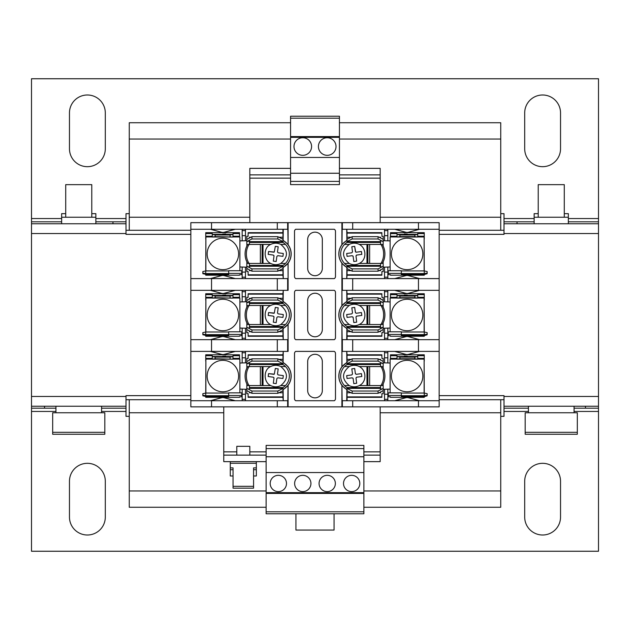 <?xml version="1.0" encoding="UTF-8"?>
<svg xmlns="http://www.w3.org/2000/svg" width="630" height="630" viewBox="0 0 630 630"><rect width="100%" height="100%" fill="white"/><g stroke="black" fill="none" stroke-linecap="round" stroke-linejoin="round"><path stroke-width="0.94" d="M560.535 148.759A17.924 17.924 0 0 1 542.611 166.682A17.924 17.924 0 0 1 524.695 148.759L524.695 112.92A17.924 17.924 0 0 1 542.611 94.996A17.924 17.924 0 0 1 560.535 112.92L560.535 148.759M560.535 517.08A17.924 17.924 0 0 1 542.611 535.004A17.924 17.924 0 0 1 524.695 517.08L524.695 481.241A17.924 17.924 0 0 1 542.611 463.318A17.924 17.924 0 0 1 560.535 481.241L560.535 517.08M105.304 148.759A17.924 17.924 0 0 1 87.389 166.682A17.924 17.924 0 0 1 69.465 148.759L69.465 112.92A17.924 17.924 0 0 1 87.389 94.996A17.924 17.924 0 0 1 105.304 112.92L105.304 148.759M105.304 517.08A17.924 17.924 0 0 1 87.389 535.004A17.924 17.924 0 0 1 69.465 517.08L69.465 481.241A17.924 17.924 0 0 1 87.389 463.318A17.924 17.924 0 0 1 105.304 481.241L105.304 517.08M65.717 213.657L61.645 213.657L61.645 217.24L95.855 217.24L95.855 213.657L91.783 213.657M538.217 213.657L534.145 213.657L534.145 217.24L568.355 217.24L568.355 213.657L564.283 213.657M528.436 406.24L528.436 412.76M574.064 406.24L574.064 412.76M55.936 406.24L55.936 412.76M101.564 406.24L101.564 412.76M525.184 432.314L525.184 434.267L577.316 434.267L577.316 412.76L525.184 412.76L525.184 432.314L577.316 432.314M52.684 432.314L52.684 434.267L104.816 434.267L104.816 412.76L52.684 412.76L52.684 432.314L104.816 432.314M564.283 217.24L564.283 184.653L538.217 184.653L538.217 217.24M91.783 217.24L91.783 184.653L65.717 184.653L65.717 217.24M249.827 455.12L249.827 446.323L236.793 446.323L236.793 455.12M302.778 137.734A8.796 8.796 0 0 0 293.982 146.53A8.796 8.796 0 0 0 302.778 155.327A8.796 8.796 0 0 0 311.582 146.53A8.796 8.796 0 0 0 302.778 137.734M327.222 137.734A8.796 8.796 0 0 0 318.418 146.53A8.796 8.796 0 0 0 327.222 155.327A8.796 8.796 0 0 0 336.018 146.53A8.796 8.796 0 0 0 327.222 137.734M351.658 475.327A8.143 8.143 0 0 0 343.515 483.47A8.143 8.143 0 0 0 351.658 491.62A8.143 8.143 0 0 0 359.809 483.47A8.143 8.143 0 0 0 351.658 475.327M327.222 475.327A8.143 8.143 0 0 0 319.071 483.47A8.143 8.143 0 0 0 327.222 491.62A8.143 8.143 0 0 0 335.365 483.47A8.143 8.143 0 0 0 327.222 475.327M302.778 475.327A8.143 8.143 0 0 0 294.635 483.47A8.143 8.143 0 0 0 302.778 491.62A8.143 8.143 0 0 0 310.929 483.47A8.143 8.143 0 0 0 302.778 475.327M278.342 475.327A8.143 8.143 0 0 0 270.191 483.47A8.143 8.143 0 0 0 278.342 491.62A8.143 8.143 0 0 0 286.485 483.47A8.143 8.143 0 0 0 278.342 475.327M253.575 475.973L256.347 475.973L256.347 469.72L253.575 469.72M129.26 213.657L126 213.657L126 223.76L31.5 223.76L31.5 233.533L126 233.533L126 223.76M31.5 223.76L31.5 78.75L598.5 78.75L598.5 223.76L504 223.76L504 234.352L439.157 234.352M500.74 213.657L504 213.657L504 218.547L534.145 218.547M500.74 416.343L504 416.343L504 408.193L528.436 408.193M504 233.533L598.5 233.533L598.5 396.467L504 396.467L504 406.24L598.5 406.24L598.5 551.25L31.5 551.25L31.5 233.533M129.26 416.343L126 416.343L126 411.453L101.564 411.453M504 223.76L504 218.547M504 406.24L504 408.193M101.564 408.193L126 408.193L126 411.453M126 408.193L126 395.648L190.843 395.648M112.967 223.76L112.967 221.807L126 221.807M31.5 221.807L61.645 221.807M95.855 221.807L112.967 221.807M517.033 223.76L517.033 221.807L534.145 221.807M568.355 221.807L598.5 221.807M504 221.807L517.033 221.807M598.5 406.24L598.5 396.467M598.5 233.533L598.5 223.76M574.064 408.193L585.467 408.193L585.467 406.24M598.5 408.193L585.467 408.193M44.533 406.24L44.533 408.193L55.936 408.193M44.533 408.193L31.5 408.193M339.436 122.74L500.74 122.74L500.74 230.273M500.74 399.727L500.74 507.26L363.88 507.26M504 396.467L504 395.648L439.157 395.648M190.843 234.352L126 234.352L126 233.533M129.26 399.727L129.26 507.26L266.12 507.26M290.564 122.74L129.26 122.74L129.26 230.273M129.26 490.967L266.12 490.967M363.88 490.967L500.74 490.967M500.74 412.76L380.173 412.76M223.76 412.76L129.26 412.76M504 399.727L439.157 399.727M190.843 399.727L126 399.727M504 230.273L439.157 230.273M190.843 230.273L126 230.273M129.26 217.24L249.827 217.24M380.173 217.24L500.74 217.24M129.26 139.033L290.564 139.033M339.436 139.033L500.74 139.033M126 406.24L31.5 406.24M223.76 406.854L223.76 451.86L236.793 451.86M363.88 451.86L380.173 451.86L380.173 406.854M380.173 222.658L380.173 178.14L339.436 178.14M290.564 178.14L249.827 178.14L249.827 222.658M266.12 455.12L223.76 455.12L223.76 461.64L266.12 461.64M223.76 455.12L223.76 451.86M249.827 178.14L249.827 168.36L290.564 168.36M339.436 168.36L380.173 168.36L380.173 178.14M380.173 451.86L380.173 455.12L363.88 455.12M363.88 461.64L380.173 461.64L380.173 455.12M290.564 174.88L249.827 174.88M290.564 173.25L290.564 116.227L339.436 116.227L339.436 184.598L290.564 184.598L290.564 173.25L339.436 173.25M380.173 174.88L339.436 174.88M266.12 456.75L363.88 456.75L363.88 445.402L266.12 445.402L266.12 511.812L363.88 511.812L363.88 513.773L266.12 513.773L266.12 511.812M363.88 456.75L363.88 511.812M339.436 181.393L290.564 181.393M290.564 157.445L339.436 157.445M290.564 137.34L339.436 137.34M290.564 118.188L339.436 118.188M339.436 136.592L290.564 136.592M363.88 448.607L266.12 448.607M266.12 493.408L363.88 493.408M363.88 492.66L266.12 492.66M266.12 472.555L363.88 472.555M334.065 513.773L334.065 530.066L295.935 530.066L295.935 513.773M256.347 461.64L256.347 463.27L230.273 463.27L230.273 469.72L233.045 469.72M256.347 463.27L256.347 467.877L253.575 467.877L253.575 486.313L233.045 486.313L233.045 467.877L230.273 467.877M256.347 467.877L256.347 469.72M253.575 486.313L253.575 488.155L233.045 488.155L233.045 486.313M230.273 469.72L230.273 475.973L233.045 475.973M315 354.296A7.324 7.324 0 0 1 322.324 361.62L322.324 390.513A7.324 7.324 0 0 1 315 397.837A7.324 7.324 0 0 1 307.676 390.513L307.676 361.62A7.324 7.324 0 0 1 315 354.296M315 293.233A7.324 7.324 0 0 1 322.324 300.557L322.324 329.443A7.324 7.324 0 0 1 315 336.767A7.324 7.324 0 0 1 307.676 329.443L307.676 300.557A7.324 7.324 0 0 1 315 293.233M315 232.163A7.324 7.324 0 0 1 322.324 239.487L322.324 268.38A7.324 7.324 0 0 1 315 275.704A7.324 7.324 0 0 1 307.676 268.38L307.676 239.487A7.324 7.324 0 0 1 315 232.163M351.107 359.344L347.036 359.344L347.036 354.792L381.875 354.792L381.875 357.446M367.889 385.584L359.25 385.584C355.871 387.222 352.532 387.222 349.217 385.584L344.555 385.584A13.576 13.576 0 0 1 344.555 366.55L349.217 366.55C352.587 364.904 355.934 364.904 359.25 366.55L367.889 366.55L367.889 385.584L380.874 385.584A13.576 9.6 -90 0 0 383.631 376.063A13.576 9.6 -90 0 0 380.874 366.55L382.166 366.55A13.576 9.6 90 0 1 384.914 376.063A13.576 9.6 90 0 1 382.166 385.584L380.874 385.584M378.071 361.108L378.071 358.816L382.174 360.872L383.205 361.549L383.205 363.825L378.071 361.108L352.162 361.108L347.036 363.675L347.036 364.565A13.576 13.576 0 0 0 344.555 366.55M424.258 354.792L390.482 354.8L424.258 354.792L424.258 358.368L417.714 358.368M397.026 297.297L390.482 297.297L390.482 293.73L424.258 293.73L424.258 297.297L417.714 297.297M351.107 298.281L347.036 298.281L347.036 293.73L381.875 293.73L381.875 296.376M367.889 324.521L359.25 324.521C355.871 326.159 352.532 326.159 349.217 324.521L344.555 324.521A13.576 13.576 0 0 1 344.555 305.479L349.217 305.479C352.587 303.841 355.934 303.841 359.25 305.479L367.889 305.479L367.889 324.521L380.874 324.521A13.576 9.6 -90 0 0 383.631 315A13.576 9.6 -90 0 0 380.874 305.479L382.166 305.479A13.576 9.6 90 0 1 384.914 315A13.576 9.6 90 0 1 382.166 324.521L380.874 324.521M378.071 300.045L378.071 297.754L382.174 299.801L383.205 300.486L383.205 302.754L378.071 300.045L352.162 300.045L347.036 302.613L347.036 303.495A13.576 13.576 0 0 0 344.555 305.479M367.889 263.45L359.25 263.45C355.871 265.088 352.532 265.088 349.217 263.45L344.555 263.45A13.576 13.576 0 0 1 344.555 244.416L349.217 244.416C352.587 242.77 355.934 242.77 359.25 244.416L367.889 244.416L367.889 263.45L380.874 263.45A13.576 9.6 -90 0 0 383.631 253.937A13.576 9.6 -90 0 0 380.874 244.416L382.166 244.416A13.576 9.6 90 0 1 384.914 253.937A13.576 9.6 90 0 1 382.166 263.45L380.874 263.45M378.071 238.975L378.071 236.683L382.174 238.739L383.205 239.416L383.205 241.692L378.071 238.975L352.162 238.975L347.036 241.542L347.036 242.432A13.576 13.576 0 0 0 344.555 244.416M351.107 237.211L347.036 237.211L347.036 232.659L381.875 232.659L381.875 235.313M424.258 232.659L390.482 232.667L424.258 232.659L424.258 236.234L417.714 236.234M419.265 400.735L408.468 397.758A5.056 5.056 0 0 0 405.775 397.758L405.759 397.688A5.134 5.134 0 0 1 408.484 397.688L419.541 400.735M419.265 339.664L408.468 336.688A5.056 5.056 0 0 0 405.775 336.688L405.759 336.625A5.134 5.134 0 0 1 408.484 336.625L419.541 339.664M419.265 278.602L408.468 275.625A5.056 5.056 0 0 0 405.775 275.625L394.703 278.602M419.541 278.602L408.484 275.554A5.134 5.134 0 0 0 405.759 275.554M224.241 275.554L224.225 275.625A5.056 5.056 0 0 0 221.532 275.625L221.516 275.554A5.134 5.134 0 0 1 224.241 275.554L235.297 278.602M224.241 336.625L224.225 336.688A5.056 5.056 0 0 0 221.532 336.688L221.516 336.625A5.134 5.134 0 0 1 224.241 336.625L235.297 339.664M224.241 397.688L224.225 397.758A5.056 5.056 0 0 0 221.532 397.758L221.516 397.688A5.134 5.134 0 0 1 224.241 397.688L235.297 400.735M412.422 396.175L409.358 396.065L412.422 396.175M407.374 356.21L404.31 356.107L407.374 356.21M412.422 335.113L409.358 335.002L412.422 335.113M407.374 295.147L404.31 295.037L407.374 295.147M407.374 234.077L404.31 233.974L407.374 234.077M412.422 274.042L409.358 273.94L412.422 274.042M222.626 234.077L225.69 233.974L222.626 234.077M217.578 274.042L214.515 273.94L217.578 274.042M222.626 295.147L225.69 295.037L222.626 295.147M217.578 335.113L214.515 335.002L217.578 335.113M217.578 396.175L214.515 396.065L217.578 396.175M222.626 356.21L225.69 356.107L222.626 356.21M355.981 378.016L355.989 378.126A0.827 0.827 0 0 1 355.981 378.016L356.698 377.197L361.825 376.496L356.698 377.197A0.827 0.827 0 0 0 356.336 377.331M344.555 385.584A13.576 13.576 0 0 0 347.036 387.576L380.551 387.568M383.135 383.946L383.205 388.308L382.174 388.97L380.551 388.97L380.551 385.584M378.071 393.317L352.162 393.317L352.162 391.025L378.071 391.025L378.071 393.317L383.205 390.584L383.205 388.308M355.981 316.945L355.989 317.055A0.827 0.827 0 0 1 355.981 316.945L356.698 316.126L361.825 315.433L356.698 316.126A0.827 0.827 0 0 0 356.336 316.268M344.555 324.521A13.576 13.576 0 0 0 347.036 326.505L380.551 326.505M383.135 322.883L383.205 327.246L380.551 327.899L380.551 324.521M378.071 332.246L352.162 332.246L352.162 329.955L378.071 329.955L378.071 332.246L383.205 329.514L383.205 327.246M344.555 263.45A13.576 13.576 0 0 0 347.036 265.443L380.551 265.435M383.135 261.812L383.205 266.175L382.174 266.837L380.551 266.837L380.551 263.45M378.071 271.183L352.162 271.183L352.162 268.892L378.071 268.892L378.071 271.183L383.205 268.451L383.205 266.175M355.981 255.882L355.989 255.993A0.827 0.827 0 0 1 355.981 255.882L356.698 255.063L361.825 254.362L356.698 255.063A0.827 0.827 0 0 0 356.344 255.197M278.192 246.747L275.318 246.354L278.192 246.747L277.491 251.874A0.827 0.827 0 0 0 277.483 251.984L278.2 252.803L283.327 253.496L278.2 252.803M278.192 307.81L275.318 307.424L278.192 307.81L277.491 312.937A0.827 0.827 0 0 0 277.483 313.047L278.2 313.866L283.327 314.567L278.2 313.866M278.192 368.881L275.318 368.487L278.192 368.881L277.491 374.007A0.827 0.827 0 0 0 277.483 374.118L278.2 374.937L283.327 375.63L278.2 374.937M379.126 359.344L380.551 359.344L380.551 360.061M407.122 360.344A15.726 15.726 0 0 1 422.848 376.063A15.726 15.726 0 0 1 407.122 391.789A15.726 15.726 0 0 1 391.395 376.063A15.726 15.726 0 0 1 407.122 360.344M379.126 298.281L380.551 298.281L380.551 298.99M407.122 299.274A15.726 15.726 0 0 1 422.848 315A15.726 15.726 0 0 1 407.122 330.726A15.726 15.726 0 0 1 391.395 315A15.726 15.726 0 0 1 407.122 299.274M407.122 238.211A15.726 15.726 0 0 1 422.848 253.937A15.726 15.726 0 0 1 407.122 269.656A15.726 15.726 0 0 1 391.395 253.937A15.726 15.726 0 0 1 407.122 238.211M379.126 237.211L380.551 237.211L380.551 237.927M222.878 238.211A15.726 15.726 0 0 1 238.605 253.937A15.726 15.726 0 0 1 222.878 269.656A15.726 15.726 0 0 1 207.152 253.937A15.726 15.726 0 0 1 222.878 238.211M222.878 299.274A15.726 15.726 0 0 1 238.605 315A15.726 15.726 0 0 1 222.878 330.726A15.726 15.726 0 0 1 207.152 315A15.726 15.726 0 0 1 222.878 299.274M222.878 360.344A15.726 15.726 0 0 1 238.605 376.063A15.726 15.726 0 0 1 222.878 391.789A15.726 15.726 0 0 1 207.152 376.063A15.726 15.726 0 0 1 222.878 360.344M249.126 385.584L247.834 385.584A13.576 9.6 -90 0 1 247.834 366.55L249.126 366.55A13.576 9.6 90 0 0 249.126 385.584L270.75 385.584C274.121 387.23 277.468 387.23 280.783 385.584L285.445 385.584A13.576 13.576 0 0 1 282.964 387.576L249.448 387.568M249.126 324.521L247.834 324.521A13.576 9.6 -90 0 1 247.834 305.479L249.126 305.479A13.576 9.6 90 0 0 249.126 324.521L270.75 324.521C274.121 326.159 277.468 326.159 280.783 324.521L285.445 324.521A13.576 13.576 0 0 1 282.964 326.505L249.448 326.505M249.126 263.45L247.834 263.45A13.576 9.6 -90 0 1 247.834 244.416L249.126 244.416A13.576 9.6 90 0 0 249.126 263.45L270.75 263.45C274.121 265.096 277.468 265.096 280.783 263.45L285.445 263.45A13.576 13.576 0 0 1 282.964 265.443L249.448 265.435M378.071 236.683L352.162 236.683L347.036 239.25L347.036 241.542M352.162 238.975L352.162 236.683M380.874 244.416L367.889 244.416M378.071 268.892L382.174 266.837M352.162 271.183L347.036 268.616L347.036 275.208L381.875 275.208L381.875 271.609L383.205 271.609L383.205 268.451M347.036 265.435L347.036 266.325L352.162 268.892M347.036 266.325L347.036 268.616M378.071 329.955L382.174 327.899M352.162 332.246L347.036 329.687L347.036 336.27L381.875 336.27L381.875 332.679L383.205 332.679L383.205 329.514M347.036 326.505L347.036 327.387L352.162 329.955M347.036 327.387L347.036 329.687M380.874 305.479L367.889 305.479M378.071 297.754L352.162 297.754L347.036 300.313L347.036 302.613M352.162 300.045L352.162 297.754M378.071 391.025L382.174 388.97M352.162 393.317L347.036 390.75L347.036 397.341L381.875 397.341L381.875 393.742L383.205 393.742L383.205 390.584M347.036 387.568L347.036 388.458L352.162 391.025M347.036 388.458L347.036 390.75M380.874 366.55L367.889 366.55M378.071 358.816L352.162 358.816L347.036 361.384L347.036 363.675M352.162 361.108L352.162 358.816M249.126 366.55L263.025 366.55L263.025 385.584M249.126 305.479L263.025 305.479L263.025 324.521M249.126 244.416L263.025 244.416L263.025 263.45M382.174 241.03L380.551 241.03L380.551 244.416M382.174 302.101L380.551 302.101L380.551 305.479M382.174 363.163L380.551 363.163L380.551 366.55M239.88 392.868L239.88 359.092L232.974 359.092M249.448 366.55L249.448 363.163L246.795 363.825L246.795 361.549L251.929 358.816L277.838 358.816L282.964 361.384L282.964 354.792L248.125 354.792L248.125 358.391L246.795 358.391L246.795 361.549M263.025 366.55L270.75 366.55C274.066 364.912 277.413 364.912 280.783 366.55L285.445 366.55A13.576 13.576 0 0 0 282.964 364.557L282.964 363.675L277.838 361.108L277.838 358.816M282.964 363.675L282.964 361.384M277.838 361.108L251.929 361.108L251.929 358.816M251.929 361.108L247.826 363.163M275.318 368.487L274.302 374.165L268.569 373.629L273.688 374.322A0.827 0.827 0 0 0 274.074 374.283M268.175 376.496L273.302 377.197L268.175 376.496L268.569 373.629M273.971 377.74A0.827 0.827 0 0 1 274.011 378.126L273.318 383.253L274.011 378.126L273.302 377.197M276.184 383.639L276.877 378.512L276.184 383.639L273.318 383.253M277.814 377.803L282.941 378.504L277.814 377.803L276.877 378.512M251.929 393.317L251.929 391.025L246.795 388.308L246.795 390.584L251.929 393.317L277.838 393.317L282.964 390.75L282.964 387.568M251.929 391.025L277.838 391.025L277.838 393.317M277.838 391.025L282.964 388.458M247.826 388.97L249.448 388.97L249.448 385.584M239.88 331.797L239.88 298.029L232.974 298.029M249.448 305.479L249.448 302.101L246.795 302.754L246.795 300.486L251.929 297.754L277.838 297.754L282.964 300.313L282.964 293.73L248.125 293.73L248.125 297.321L246.795 297.321L246.795 300.486M263.025 305.479L270.75 305.479C274.066 303.841 277.413 303.841 280.783 305.479L285.445 305.479A13.576 13.576 0 0 0 282.964 303.495L282.964 302.613L277.838 300.045L277.838 297.754M282.964 302.613L282.964 300.313M277.838 300.045L251.929 300.045L251.929 297.754M251.929 300.045L247.826 302.101M275.318 307.424L274.302 313.094L268.569 312.559L273.688 313.26A0.827 0.827 0 0 0 274.074 313.22M268.175 315.433L273.302 316.126L268.175 315.433L268.569 312.559M273.971 316.677A0.827 0.827 0 0 1 274.011 317.055L273.318 322.182L274.011 317.055L273.302 316.126M276.184 322.576L276.877 317.449L276.184 322.576L273.318 322.182M277.814 316.74L282.941 317.433L277.814 316.74L276.877 317.449M251.929 332.246L251.929 329.955L246.795 327.246L246.795 329.514L251.929 332.246L277.838 332.246L282.964 329.687L282.964 326.505M251.929 329.955L277.838 329.955L277.838 332.246M277.838 329.955L282.964 327.387M247.826 327.899L249.448 327.899L249.448 324.521M246.795 240.691L239.88 240.896A4.142 4.142 0 0 1 239.888 241.062L239.888 266.805A4.142 4.142 0 0 1 239.88 266.97L246.795 267.175M249.448 244.416L249.448 241.03L246.795 241.692L246.795 239.416L251.929 236.683L277.838 236.683L282.964 239.25L282.964 232.659L248.125 232.659L248.125 236.258L246.795 236.258L246.795 239.416M263.025 244.416L270.75 244.416C274.066 242.778 277.413 242.778 280.783 244.416L285.445 244.416A13.576 13.576 0 0 0 282.964 242.424L282.964 241.542L277.838 238.975L277.838 236.683M282.964 241.542L282.964 239.25M277.838 238.975L251.929 238.975L251.929 236.683M251.929 238.975L247.826 241.03M275.318 246.354L274.302 252.032L268.569 251.496L273.688 252.189A0.827 0.827 0 0 0 274.074 252.15M268.175 254.362L273.302 255.063L268.175 254.362L268.569 251.496M273.971 255.607A0.827 0.827 0 0 1 274.011 255.993L273.302 255.063M274.011 255.993L273.318 261.119L274.011 255.993M276.184 261.505L276.877 256.378L276.184 261.505L273.318 261.119M277.814 255.67L282.941 256.371L277.814 255.67L276.877 256.378M251.929 271.183L251.929 268.892L246.795 266.175L246.795 268.451L251.929 271.183L277.838 271.183L282.964 268.616L282.964 265.435M251.929 268.892L277.838 268.892L277.838 271.183M277.838 268.892L282.964 266.325M247.826 266.837L249.448 266.837L249.448 263.45M383.205 241.692L383.135 246.054M347.036 237.211L347.036 239.25M353.816 261.505L356.682 261.119L353.816 261.505L353.123 256.378A0.827 0.827 0 0 0 352.981 256.024M361.431 251.496L356.312 252.189L361.431 251.496L361.825 254.362M355.698 252.032L356.312 252.189A0.827 0.827 0 0 1 355.698 252.032L354.682 246.354L355.375 251.48A0.827 0.827 0 0 0 355.517 251.843M351.808 246.747L352.509 251.874L351.808 246.747L354.682 246.354M351.8 252.803L346.673 253.496L351.8 252.803L352.509 251.874M347.059 256.371L352.186 255.67L347.059 256.371L346.673 253.496M353.123 256.378L352.186 255.67M383.205 267.175L390.12 266.97A4.142 4.142 0 0 1 390.112 266.805L390.112 241.062A4.142 4.142 0 0 1 390.12 240.896L383.205 240.691M383.205 328.246L390.12 328.041A4.142 4.142 0 0 1 390.112 327.868L390.112 302.132A4.142 4.142 0 0 1 390.12 301.959L383.205 301.754M353.816 322.576L356.682 322.182L353.816 322.576L353.123 317.449A0.827 0.827 0 0 0 352.981 317.087M361.431 312.559L356.312 313.26L361.431 312.559L361.825 315.433M356.312 313.26L355.375 312.551L354.682 307.424L355.375 312.551A0.827 0.827 0 0 0 355.517 312.905M351.808 307.81L352.509 312.937L351.808 307.81L354.682 307.424M351.8 313.866L346.673 314.567L351.8 313.866L352.509 312.937M347.059 317.433L352.186 316.74L347.059 317.433L346.673 314.567M383.205 302.754L383.135 307.117M347.036 298.281L347.036 300.313M383.205 389.308L390.12 389.104A4.142 4.142 0 0 1 390.112 388.938L390.112 363.195A4.142 4.142 0 0 1 390.12 363.03L383.205 362.825M353.816 383.639L356.682 383.253L353.816 383.639L353.123 378.512A0.827 0.827 0 0 0 352.981 378.157M361.431 373.629L356.312 374.322L361.431 373.629L361.825 376.496M356.312 374.322L355.375 373.614L354.682 368.487L355.375 373.614A0.827 0.827 0 0 0 355.517 373.976M351.808 368.881L352.509 374.007L351.808 368.881L354.682 368.487M351.8 374.937L346.673 375.63L351.8 374.937L352.509 374.007M347.059 378.504L352.186 377.803L347.059 378.504L346.673 375.63M383.205 363.825L383.135 368.188M347.036 359.344L347.036 361.384M209.467 393.041L205.876 393.041L209.467 393.041A4.142 4.142 0 0 0 209.656 393.057M205.876 393.041L205.876 359.092L212.286 359.092M246.795 362.825L239.88 363.03M239.88 389.104L246.795 389.308M215.184 358.753L215.184 357.131L212.286 356.517L212.286 359.163L215.184 358.753L232.974 359.163L232.974 356.517L230.076 357.131L230.076 358.753M230.076 357.131L215.184 357.131M246.865 368.188L246.795 363.825M250.874 359.344L249.448 359.344L249.448 360.061M270.75 366.55C263.127 369.519 263.474 382.457 270.75 385.584M283.327 375.63L282.941 378.504M249.448 392.073L249.448 392.789L250.874 392.789M246.795 388.308L246.865 383.946M202.844 393.671L202.844 395.301L205.742 395.711L205.742 393.057L202.844 393.671M239.518 397.341L205.742 397.333L239.518 397.341L239.518 396.892L241.747 396.758L241.747 392.868L228.674 392.868L228.674 395.711L205.742 395.711L205.742 396.427L202.844 395.821L202.844 395.301M202.844 332.608L202.844 334.231L205.742 334.64L205.742 331.994L202.844 332.608M239.518 336.27L205.742 336.27L239.518 336.27L239.518 335.822L241.747 335.688L241.747 331.797L228.674 331.797L228.674 334.64L205.742 334.64L205.742 335.365L202.844 334.75L202.844 334.231M209.467 331.971L205.876 331.971L209.467 331.971A4.142 4.142 0 0 0 209.656 331.994M205.876 331.971L205.876 298.029L212.286 298.029M246.795 301.754L239.88 301.959M239.88 328.041L246.795 328.246M215.184 297.691L215.184 296.068L212.286 295.454L212.286 298.1L215.184 297.691L232.974 298.1L232.974 295.454L230.076 296.068L230.076 297.691M230.076 296.068L215.184 296.068M246.865 307.117L246.795 302.754M250.874 298.281L249.448 298.281L249.448 298.99M270.75 305.479C263.127 308.448 263.474 321.394 270.75 324.521M283.327 314.567L282.941 317.433M249.448 331.01L249.448 331.719L250.874 331.719M246.795 327.246L246.865 322.883M202.844 271.538L202.844 273.168L205.742 273.577L205.742 270.932L202.844 271.538M239.518 275.208L205.742 275.2L239.518 275.208L239.518 274.759L241.747 274.625L241.747 270.735L228.674 270.735L228.674 273.577L205.742 273.577L205.742 274.294L202.844 273.688L202.844 273.168M209.467 270.908L205.876 270.908L209.467 270.908A4.142 4.142 0 0 0 209.656 270.932M239.88 270.735L239.88 266.97M239.88 240.896L239.88 236.959L232.974 236.959M205.876 270.908L205.876 236.959L212.286 236.959M215.184 236.62L215.184 234.998L212.286 234.384L212.286 237.03L215.184 236.62L232.974 237.03L232.974 234.384L230.076 234.998L230.076 236.62M230.076 234.998L215.184 234.998M246.865 246.054L246.795 241.692M250.874 237.211L249.448 237.211L249.448 237.927M270.75 244.416C263.127 247.385 263.474 260.324 270.75 263.45M283.327 253.496L282.941 256.371M249.448 269.939L249.448 270.656L250.874 270.656M246.795 266.175L246.865 261.812M383.205 239.416L383.205 236.258L381.875 236.258M359.25 263.45C366.873 260.08 366.707 248.062 359.25 244.416M355.989 255.993L356.682 261.119M379.126 270.656L380.551 270.656L380.551 269.939M420.344 270.932A4.142 4.142 0 0 0 420.533 270.908L424.124 270.908L420.533 270.908M427.156 273.168L427.156 271.538L424.258 270.932L424.258 273.577L427.156 273.168L427.156 273.688L424.258 274.554L401.326 274.467M414.816 234.998L414.816 236.62L417.714 237.03L417.714 234.384L414.816 234.998L399.924 234.998L397.026 234.384L397.026 237.03L399.924 236.62L399.924 234.998M399.924 236.62L414.816 236.62M390.12 266.97L390.12 270.735M397.026 236.959L390.12 236.959L390.12 240.896M417.714 236.959L424.124 236.959L424.124 270.908M420.344 331.994A4.142 4.142 0 0 0 420.533 331.971L424.124 331.971L420.533 331.971M414.816 296.068L414.816 297.691L417.714 298.1L417.714 295.454L414.816 296.068L399.924 296.068L397.026 295.454L397.026 298.1L399.924 297.691L399.924 296.068M399.924 297.691L414.816 297.691M390.12 328.041L390.12 331.797M397.026 298.029L390.12 298.029L390.12 301.959M417.714 298.029L424.124 298.029L424.124 331.971M427.156 334.231L427.156 332.608L424.258 331.994L424.258 334.64L427.156 334.231L427.156 334.75L424.258 335.625L401.326 335.538M379.126 331.719L380.551 331.719L380.551 331.01M359.25 324.521C366.873 321.142 366.707 309.133 359.25 305.479M355.989 317.055L356.682 322.182M353.123 317.449L352.186 316.74M383.205 300.486L383.205 297.321L381.875 297.321M420.344 393.057A4.142 4.142 0 0 0 420.533 393.041L424.124 393.041L420.533 393.041M414.816 357.131L414.816 358.753L417.714 359.163L417.714 356.517L414.816 357.131L399.924 357.131L397.026 356.517L397.026 359.163L399.924 358.753L399.924 357.131M399.924 358.753L414.816 358.753M390.12 389.104L390.12 392.868M397.026 359.092L390.12 359.092L390.12 363.03M417.714 359.092L424.124 359.092L424.124 393.041M427.156 395.301L427.156 393.671L424.258 393.057L424.258 395.711L427.156 395.301L427.156 395.821L424.258 396.687L401.326 396.601M379.126 392.789L380.551 392.789L380.551 392.073M359.25 385.584C366.873 382.213 366.707 370.196 359.25 366.55M355.989 378.126L356.682 383.253M353.123 378.512L352.186 377.803M383.205 361.549L383.205 358.391L381.875 358.391M242.164 229.265L242.164 235.667L245.472 235.667L245.472 229.265M242.164 240.691L242.164 235.667M245.472 394.223L242.164 394.223L242.164 399.325L245.472 399.325L245.472 389.308M242.164 394.223L242.164 389.308M232.974 359.163L212.286 359.163M212.286 358.368L205.742 358.368L205.742 355.722L212.286 355.722L212.286 356.517L232.974 356.517L232.974 355.722L239.518 355.722L239.518 354.792L205.742 354.792L239.518 354.8M239.518 359.092L239.518 358.368L232.974 358.368M239.518 358.368L239.518 355.722M248.125 357.73L248.125 358.391M280.783 366.55C288.327 372.889 288.327 379.236 280.783 385.584M246.795 390.584L246.795 393.742L248.125 393.742L248.125 397.341L282.964 397.341L282.964 390.75M248.125 393.742L248.125 394.404M241.747 395.514L228.674 395.514M205.876 361.171L205.742 393.057L228.674 393.057M205.742 396.427L228.674 396.601L205.742 396.427M242.164 351.398L242.164 357.801L245.472 357.801L245.472 351.398M242.164 362.825L242.164 357.801M245.472 333.152L242.164 333.152L242.164 338.263L245.472 338.263L245.472 328.246M242.164 333.152L242.164 328.246M228.674 335.538L205.742 335.625L228.674 335.365M205.876 300.1L205.742 331.994L228.674 331.994M241.747 334.443L228.674 334.443M232.974 298.1L212.286 298.1M212.286 297.297L205.742 297.297L205.742 294.651L212.286 294.651L212.286 295.454L232.974 295.454L232.974 294.651L239.518 294.651L239.518 293.73L205.742 293.73L239.518 293.73M239.518 298.029L239.518 297.297L232.974 297.297M239.518 297.297L239.518 294.651M248.125 296.667L248.125 297.321M280.783 305.479C288.327 311.826 288.327 318.174 280.783 324.521M246.795 329.514L246.795 332.679L248.125 332.679L248.125 336.27L282.964 336.27L282.964 329.687M248.125 332.679L248.125 333.333M242.164 290.336L242.164 296.738L245.472 296.738L245.472 290.336M242.164 301.754L242.164 296.738M245.472 272.089L242.164 272.089L242.164 277.192L245.472 277.192L245.472 267.175M242.164 272.089L242.164 267.175M228.674 274.467L205.742 274.554L228.674 274.294M205.876 239.038L205.742 270.932L228.674 270.932M241.747 273.381L228.674 273.381M232.974 237.03L212.286 237.03M212.286 236.234L205.742 236.234L205.742 233.588L212.286 233.588L212.286 234.384L232.974 234.384L232.974 233.588L239.518 233.588L239.518 232.659L205.742 232.659L239.518 232.667M239.518 236.959L239.518 236.234L232.974 236.234M239.518 236.234L239.518 233.588M248.125 235.596L248.125 236.258M280.783 244.416C288.327 250.756 288.327 257.103 280.783 263.45M246.795 268.451L246.795 271.609L248.125 271.609L248.125 275.208L282.964 275.208L282.964 268.616M248.125 271.609L248.125 272.27M384.528 235.667L387.836 235.667L387.836 230.604L384.528 230.604L384.528 240.691M387.836 235.667L387.836 240.691M349.217 263.45C341.673 257.111 341.673 250.764 349.217 244.416M381.875 272.27L381.875 271.609M401.326 274.294L424.258 274.294L424.258 273.577L401.326 273.577L401.326 270.735L388.253 270.735L388.253 274.625L390.482 274.759L390.482 275.208L424.258 275.2L390.482 275.2M401.326 270.932L424.258 270.932L424.124 239.038M401.326 273.381L388.253 273.381M390.482 232.667L390.482 233.588L397.026 233.588L397.026 234.384L417.714 234.384L417.714 233.588L424.258 233.588M417.714 237.03L397.026 237.03M390.482 233.588L390.482 236.234L397.026 236.234M387.836 278.602L387.836 272.089L384.528 272.089L384.528 278.602M387.836 267.175L387.836 272.089M387.836 290.336L387.836 301.754M390.482 294.651L397.026 294.651L397.026 295.454L417.714 295.454L417.714 294.651L424.258 294.651M417.714 298.1L397.026 298.1M401.326 335.365L424.258 335.365L424.258 334.64L401.326 334.64L401.326 331.797L388.253 331.797L388.253 335.688L390.482 335.822L390.482 336.27L424.258 336.27L390.482 336.27M401.326 331.994L424.258 331.994L424.124 300.1M401.326 334.443L388.253 334.443M381.875 333.333L381.875 332.679M349.217 324.521C341.673 318.174 341.673 311.826 349.217 305.479M387.836 339.664L387.836 333.152L384.528 333.152L384.528 339.664M387.836 328.246L387.836 333.152M384.528 357.801L387.836 357.801L387.836 352.737L384.528 352.737L384.528 362.825M387.836 357.801L387.836 362.825M390.482 354.8L390.482 355.722L397.026 355.722L397.026 356.517L417.714 356.517L417.714 355.722L424.258 355.722M417.714 359.163L397.026 359.163M390.482 355.722L390.482 358.368L397.026 358.368M401.326 396.427L424.258 396.427L424.258 395.711L401.326 395.711L401.326 392.868L388.253 392.868L388.253 396.758L390.482 396.892L390.482 397.341L424.258 397.333L390.482 397.333M401.326 393.057L424.258 393.057L424.124 361.171M401.326 395.514L388.253 395.514M381.875 394.404L381.875 393.742M349.217 385.584C341.673 379.244 341.673 372.897 349.217 366.55M387.836 400.735L387.836 394.223L384.528 394.223L384.528 400.735M387.836 389.308L387.836 394.223M245.472 240.691L245.472 235.667M242.164 230.604L245.472 230.604M242.164 399.325L242.164 400.735M245.472 400.735L245.472 399.325M205.742 361.171L205.742 358.368M205.742 355.722L205.742 354.8M285.445 366.55A13.576 13.576 0 0 1 285.445 385.584M205.742 397.333L205.742 396.687M210.459 351.398L221.516 354.446A5.134 5.134 0 0 0 224.241 354.446L235.297 351.398M210.735 351.398L221.532 354.375A5.056 5.056 0 0 0 224.225 354.375L224.241 354.446M245.472 362.825L245.472 357.801M242.164 352.737L245.472 352.737M242.164 338.263L242.164 339.664M245.472 339.664L245.472 338.263M205.742 336.27L205.742 335.625M205.742 300.1L205.742 297.297M205.742 294.651L205.742 293.73M285.445 305.479A13.576 13.576 0 0 1 285.445 324.521M210.459 290.336L221.516 293.375A5.134 5.134 0 0 0 224.241 293.375L235.297 290.336M210.735 290.336L221.532 293.312A5.056 5.056 0 0 0 224.225 293.312L224.241 293.375M245.472 301.754L245.472 296.738M242.164 291.674L245.472 291.674M242.164 277.192L242.164 278.602M245.472 278.602L245.472 277.192M205.742 275.2L205.742 274.554M205.742 239.038L205.742 236.234M205.742 233.588L205.742 232.667M285.445 244.416A13.576 13.576 0 0 1 285.445 263.45M210.459 229.265L221.516 232.312A5.134 5.134 0 0 0 224.241 232.312L235.297 229.265M221.516 232.312L221.532 232.242A5.056 5.056 0 0 0 224.225 232.242L224.241 232.312M341.98 385.544L346.878 389.718L346.736 400.727L342.145 400.735L341.901 385.292L341.901 406.854L288.099 406.854L288.099 385.292L283.122 389.718L283.264 400.727L282.925 397.341M288.02 385.544L287.855 400.735L284.209 400.735M288.099 351.398L288.099 324.23L283.122 328.647L283.264 339.664L282.925 336.27M282.925 354.792L283.264 351.398L283.122 362.415L288.02 366.589M288.02 324.474L288.099 339.664M288.099 290.336L288.099 263.159L283.122 267.585L283.264 278.594L282.925 275.208M282.925 293.73L283.264 290.336L283.122 301.353L288.02 305.526M288.02 263.411L288.099 278.602M288.099 406.854L190.843 406.854L190.843 278.602L287.855 278.594M282.925 232.659L282.925 229.265L287.855 229.265L288.099 244.708L288.099 222.658L439.157 222.658L439.157 229.265L342.145 229.265L341.98 244.456L346.878 240.282L346.736 229.273L347.075 232.659M283.264 229.265L283.122 240.282L288.02 244.456M387.836 230.604L387.836 229.265M384.528 229.265L384.528 230.604M390.482 236.959L390.482 236.234M424.258 274.554L424.258 275.2M424.258 236.234L424.258 239.038M394.703 229.265L405.759 232.312A5.134 5.134 0 0 0 408.484 232.312L419.541 229.265M405.759 232.312L405.775 232.242A5.056 5.056 0 0 0 408.468 232.242L408.484 232.312M439.157 229.265L439.157 290.336L352.698 290.336L352.698 278.602L342.145 278.602L341.901 263.159L341.901 305.77L346.878 301.353L346.736 290.336L347.075 293.73M347.075 275.208L346.736 278.602L346.878 267.585L341.98 263.411M384.528 267.175L384.528 272.089M387.836 277.192L384.528 277.192M384.528 290.336L384.528 301.754M384.528 291.674L387.836 291.674M424.258 297.297L424.258 300.1M390.482 297.297L390.482 298.029M424.258 335.625L424.258 336.27M394.703 290.336L405.759 293.375A5.134 5.134 0 0 0 408.484 293.375L419.541 290.336M405.759 293.375L405.775 293.312A5.056 5.056 0 0 0 408.468 293.312L408.484 293.375M341.98 305.526L341.901 290.336M347.075 336.27L347.075 339.664L342.145 339.664L341.901 324.23L341.901 366.841L346.878 362.415L346.736 351.406L347.075 354.792M346.736 339.664L346.878 328.647L341.98 324.474M384.528 328.246L384.528 333.152M387.836 338.263L384.528 338.263M387.836 352.737L387.836 351.398M384.528 351.398L384.528 352.737M394.703 351.398L405.759 354.446A5.134 5.134 0 0 0 408.484 354.446L419.541 351.398M405.759 354.446L405.775 354.375A5.056 5.056 0 0 0 408.468 354.375L408.484 354.446M341.98 366.589L341.901 351.398M439.157 290.336L439.157 351.398L342.145 351.406M390.482 359.092L390.482 358.368M424.258 358.368L424.258 361.171M424.258 396.687L424.258 397.333M384.528 389.308L384.528 394.223M387.836 399.325L384.528 399.325M335.483 276.491A2.481 2.481 0 0 1 334.309 278.602L295.69 278.602A2.481 2.481 0 0 1 294.517 276.491L294.517 231.375A2.481 2.481 0 0 1 295.69 229.265L334.309 229.265A2.481 2.481 0 0 1 335.483 231.375L335.483 276.491M335.483 337.554A2.481 2.481 0 0 1 334.309 339.664L295.69 339.664A2.481 2.481 0 0 1 294.517 337.554L294.517 292.446A2.481 2.481 0 0 1 295.69 290.336L334.309 290.336A2.481 2.481 0 0 1 335.483 292.446L335.483 337.554M335.483 398.625A2.481 2.481 0 0 1 334.309 400.735L295.69 400.735A2.481 2.481 0 0 1 294.517 398.625L294.517 353.509A2.481 2.481 0 0 1 295.69 351.398L334.309 351.398A2.481 2.481 0 0 1 335.483 353.509L335.483 398.625M235.022 229.265L224.225 232.242M221.532 232.242L210.735 229.265M210.735 400.735L221.532 397.758M224.225 397.758L235.022 400.735M283.122 389.718L282.964 389.576A15.309 15.309 0 0 0 282.964 362.549L283.122 362.415M210.459 400.735L221.516 397.688M235.022 351.398L224.225 354.375M190.843 339.664L287.855 339.664M287.855 351.398L211.538 351.398L211.538 339.664M210.735 339.664L221.532 336.688M224.225 336.688L235.022 339.664M283.122 328.647L282.964 328.514A15.309 15.309 0 0 0 282.964 301.486L283.122 301.353M210.459 339.664L221.516 336.625M235.022 290.336L224.225 293.312M287.855 290.336L211.538 290.336L211.538 278.602M210.735 278.602L221.532 275.625M224.225 275.625L235.022 278.602M283.122 267.585L282.964 267.451A15.309 15.309 0 0 0 282.964 240.424L283.122 240.282M210.459 278.602L221.516 275.554M288.099 385.292A15.403 15.403 0 0 0 288.099 366.841M288.099 324.23A15.403 15.403 0 0 0 288.099 305.77M288.099 263.159A15.403 15.403 0 0 0 288.099 244.708M419.265 229.265L408.468 232.242M405.775 232.242L394.978 229.265M346.878 240.282L347.036 240.424A15.309 15.309 0 0 0 347.036 267.451L346.878 267.585M341.98 244.456L341.901 244.708A15.403 15.403 0 0 0 341.901 263.159M394.978 278.602L405.775 275.625M352.698 278.602L418.462 278.602L418.462 290.336M352.698 290.336L342.145 290.336M419.265 290.336L408.468 293.312M405.775 293.312L394.978 290.336M424.258 293.73L390.482 293.73M346.878 301.353L347.036 301.486A15.309 15.309 0 0 0 347.036 328.514L346.878 328.647M341.901 305.77A15.403 15.403 0 0 0 341.901 324.23M394.978 339.664L405.775 336.688M394.703 339.664L405.759 336.625M341.901 339.664L418.462 339.664L418.462 351.398M419.265 351.398L408.468 354.375M405.775 354.375L394.978 351.398M347.036 362.549A15.309 15.309 0 0 0 347.036 389.576M341.901 366.841A15.403 15.403 0 0 0 341.901 385.292M394.978 400.735L405.775 397.758M394.703 400.735L405.759 397.688M347.075 397.341L347.075 400.735M439.157 351.398L439.157 406.854L341.901 406.854M341.901 400.735L418.462 400.735L418.462 406.854M190.843 400.735L288.099 400.735M288.099 229.265L287.65 229.265L287.65 222.658L288.099 222.658M190.843 278.602L190.843 229.265L287.65 229.265M190.843 351.398L211.538 351.398M190.843 290.336L211.538 290.336M341.901 222.658L341.901 244.708M190.843 229.265L190.843 222.658L287.65 222.658M439.157 278.602L418.462 278.602M439.157 339.664L418.462 339.664M439.157 400.735L418.462 400.735M568.355 218.547L598.5 218.547M31.5 218.547L61.645 218.547M95.855 218.547L126 218.547M55.936 411.453L31.5 411.453M598.5 411.453L574.064 411.453M528.436 411.453L504 411.453M126 396.467L31.5 396.467M249.827 451.86L266.12 451.86M369.637 244.416L369.637 263.45M369.637 305.479L369.637 324.521M369.637 366.55L369.637 385.584M260.363 366.55L260.363 385.584M260.363 305.479L260.363 324.521M260.363 244.416L260.363 263.45M380.551 241.629L347.036 241.629M347.036 266.238L380.551 266.238M347.036 327.301L380.551 327.301M380.551 302.699L347.036 302.699M347.036 388.371L380.551 388.371M380.551 363.762L347.036 363.762M366.975 263.45L366.975 244.416M366.975 324.521L366.975 305.479M366.975 385.584L366.975 366.55M282.964 363.762L249.448 363.762M249.448 388.371L282.964 388.371M282.964 302.699L249.448 302.699M249.448 327.301L282.964 327.301M282.964 241.629L249.448 241.629M249.448 266.238L282.964 266.238M347.036 233.092L381.875 233.092M347.036 294.155L381.875 294.155M347.036 355.225L381.875 355.225M248.125 355.225L282.964 355.225M282.964 396.908L248.125 396.908M248.125 294.155L282.964 294.155M282.964 335.845L248.125 335.845M248.125 233.092L282.964 233.092M282.964 274.774L248.125 274.774M381.875 274.774L347.036 274.774M384.528 296.738L387.836 296.738M381.875 335.845L347.036 335.845M381.875 396.908L347.036 396.908M277.302 339.664L277.302 351.398M287.65 351.398L287.65 339.664M277.302 278.602L277.302 290.336M287.65 290.336L287.65 278.602M342.35 278.602L342.35 290.336M352.698 351.398L352.698 339.664M342.35 339.664L342.35 351.398M352.698 406.854L352.698 400.735M342.35 400.735L342.35 406.854M287.65 406.854L287.65 400.735M277.302 406.854L277.302 400.735M211.538 406.854L211.538 400.735M342.35 222.658L342.35 229.265M352.698 222.658L352.698 229.265M418.462 222.658L418.462 229.265M211.538 222.658L211.538 229.265M277.302 222.658L277.302 229.265M568.355 217.24L568.355 223.76M95.855 217.24L95.855 223.76M534.145 217.24L534.145 223.76M61.645 217.24L61.645 223.76M230.273 461.64L230.273 463.27M262.111 385.584L262.111 366.55M262.111 324.521L262.111 305.479M262.111 263.45L262.111 244.416M347.036 242.432L380.551 242.432M347.036 303.495L380.551 303.495M347.036 364.565L380.551 364.565M282.964 364.565L249.448 364.565M282.964 359.344L278.893 359.344M282.964 392.789L278.893 392.789M282.964 303.495L249.448 303.495M282.964 298.281L278.893 298.281M282.964 331.719L278.893 331.719M282.964 242.432L249.448 242.432M282.964 237.211L278.893 237.211M282.964 270.656L278.893 270.656M347.036 270.656L351.107 270.656M347.036 331.719L351.107 331.719M347.036 392.789L351.107 392.789"/></g></svg>
